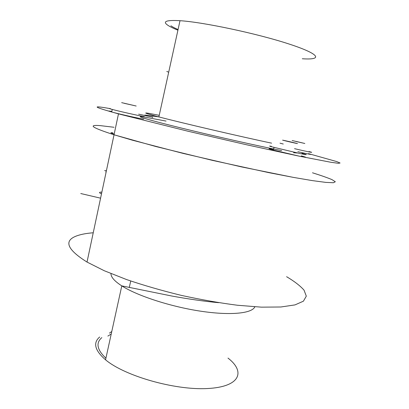 <?xml version="1.0" encoding="UTF-8"?>
<svg xmlns="http://www.w3.org/2000/svg" width="409" height="409" viewBox="0 0 409 409"><rect width="100%" height="100%" fill="white"/><g stroke="black" fill="none" stroke-linecap="round" stroke-linejoin="round"><path stroke-width="0.61" d="M295.574 141.386L303.805 143.247L296.075 141.402M294.546 148.672C307.185 151.673 316.694 153.544 308.979 151.54M292.154 140.538L304.833 143.487L292.154 140.538M297.849 151.713C310.242 154.51 313.785 155.149 308.463 153.626L336.597 161.535L340.078 163.007L338.355 163.303L330.932 162.281L298.601 156.044L247.046 144.873L188.063 131.248L118.477 113.871C96.253 107.751 91.391 105.65 103.891 107.567L109.464 108.487M295.533 143.201L284.122 140.538L295.533 143.201M271.371 146.294C268.989 145.875 269.056 146.033 271.576 146.765L300.17 153.579C307.65 155.108 308.238 155.016 301.929 153.314M290.508 141.877C280.277 139.566 279.955 139.561 289.531 141.862C299.802 144.183 300.129 144.188 290.508 141.877M273.539 149.382C267.604 148.232 267.547 148.462 273.37 150.067L299.516 156.233C307.001 157.731 307.599 157.613 301.3 155.875M112.858 132.874C110.486 132.562 110.231 132.731 112.092 133.385M112.71 133.585L114.198 134.024M302.302 58.753C323.09 60.21 320.421 54.157 288.304 43.773C256.407 33.39 203.314 22.158 180.006 20.695C166.54 19.929 162.383 21.386 167.547 25.072C169.694 26.565 173.155 28.272 177.92 30.189M170.916 25.787C172.486 26.902 174.873 28.155 178.063 29.545M138.625 114.177L152.68 117.132M100.113 125.604L114.045 127.276L100.113 125.604C87.46 124.648 92.102 127.71 114.039 134.781C92.102 127.71 87.46 124.648 100.113 125.604M312.496 172.792C320.993 175.456 327.497 177.736 332.016 179.638L335.324 181.754L333.432 182.731L325.866 182.399L312.43 180.625L293.355 177.383L241.821 166.974L183.074 153.395L132.429 140.2L114.039 134.781L155.855 146.524L212.389 160.369L269.388 172.762L293.355 177.383L312.43 180.625L325.866 182.399L333.432 182.731L335.324 181.754L332.016 179.638C327.497 177.736 320.993 175.456 312.496 172.792M166.79 71.452L168.697 72.199M101.498 193.856L101.064 193.672C98.917 192.67 99.024 192.148 101.391 192.112M112.741 133.431C111.882 133.094 111.908 132.961 112.828 133.022M97.424 213.048L97.572 212.363M99.694 336.996C92.812 342.819 94.765 350.421 105.558 359.813C124.607 375.932 174.617 390.293 207.158 388.55C239.884 387.011 246.039 372.057 227.987 358.079M93.237 232.777C86.621 233.283 81.222 234.28 77.04 235.763C63.456 240.569 66.785 249.337 87.02 262.067L104.269 270.738L126.565 279.557C143.6 285.344 161.826 290.61 181.233 295.359C200.763 299.633 219.485 302.931 237.399 305.242L261.433 307.154L280.896 306.99L294.991 304.899L303.422 301.177L306.305 296.147L304.051 290.175C300.247 285.845 294.429 281.351 286.602 276.699M104.643 170.63L105.951 170.614M106.135 172.005L105.696 171.841M124.249 103.319L135.011 105.752L124.249 103.319M110.425 108.61C108.891 108.37 108.922 108.482 110.507 108.947L112.25 109.428C119.811 111.468 141.136 116.228 144.249 116.58M136.187 106.023L121.662 102.644L136.187 106.023M111.826 111.453C107.807 110.727 107.772 110.911 111.708 111.994C119.259 114.075 140.578 118.809 143.702 119.111M271.612 143.155C241.295 136.79 181.949 122.971 158.881 116.918C146.197 113.595 142.69 112.378 148.365 113.262L159.234 115.312M280.017 143.176L283.273 144.024M281.678 150.604C259.935 146.391 214.48 136.187 181.131 127.991C147.649 119.776 133.646 115.461 143.022 116.769L166.054 121.084M297.476 153.002L293.555 152.731M101.836 337.614C95.64 342.895 96.994 349.761 105.911 358.202M110.982 273.601C110.88 277.067 114.484 281.162 121.79 285.881C137.214 295.768 170.441 306.622 200.456 311.157C230.518 315.722 252.092 313.422 254.838 306.816M111.769 331.515L109.443 333.13M152.598 117.511L152.71 117.01M152.92 116.049L153.053 115.43M273.37 150.067L274.01 147.424M180.006 20.695L158.881 116.918C145.711 114.985 141.729 114.592 146.933 115.747M118.477 113.871L87.02 262.067M100.583 198.176L80.757 193.534M105.558 359.813L121.79 285.881L171.898 296.039C185.931 298.616 204.163 301.397 218.626 302.67M129.275 287.537L130.716 281.009M111.228 334L107.864 336.086M111.708 111.994L112.25 109.428"/></g></svg>
